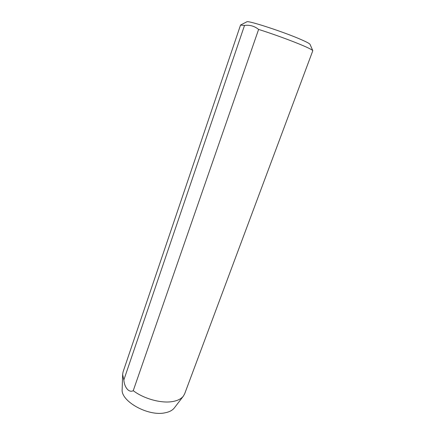 <?xml version="1.0" encoding="UTF-8"?>
<svg xmlns="http://www.w3.org/2000/svg" width="435" height="435" viewBox="0 0 435 435"><rect width="100%" height="100%" fill="white"/><g stroke="black" fill="none" stroke-linecap="round" stroke-linejoin="round"><path stroke-width="0.65" d="M240.631 24.991L246.797 21.832C247.406 20.043 285.104 32.364 302.053 39.998C307.028 42.206 309.687 43.658 310.03 44.348L312.814 50.694C312.466 49.992 309.448 48.41 303.771 45.941C293.076 41.287 272.941 33.914 258.613 29.422C254.475 26.095 249.777 24.762 244.524 25.437L240.528 25.099L123.089 371.849L122.626 374.475L123.839 379.951L244.524 25.437M122.626 374.475L122.164 389.341C120.604 401.152 148.03 416.572 164.87 412.842C169.269 412.021 172.423 410.379 174.337 407.921L183.38 396.106L184.674 393.778L312.814 50.694M258.613 29.422L133.24 390.679C143.849 398.803 161.293 403.577 172.554 401.554C177.638 400.673 181.243 398.857 183.38 396.106M133.24 390.679C129.086 393.05 124.405 387.596 123.839 379.951"/></g></svg>
